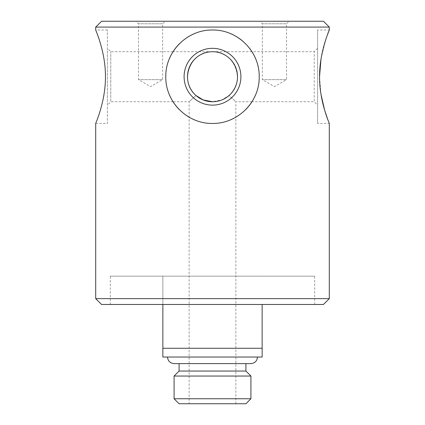 <?xml version="1.0" encoding="UTF-8"?>
<svg xmlns="http://www.w3.org/2000/svg" width="425" height="425" viewBox="0 0 425 425"><rect width="100%" height="100%" fill="white"/><g stroke="black" fill="none" stroke-linecap="round" stroke-linejoin="round"><path stroke-width="0.32" stroke-dasharray="2.12 1.59" d="M262.14 304.475L262.14 348.272L162.86 348.272L262.14 348.272L162.86 348.272L162.86 276.154L262.14 276.154L162.86 276.154L162.86 304.475M173.039 101.74L110.776 101.74L110.776 51.717L110.776 101.74L107.387 105.129L107.387 48.322L107.387 105.129M189.141 403.75L235.859 403.75L189.141 403.75L189.141 101.74L173.044 101.74M195.983 95.508C187.101 103.557 187.101 103.557 195.983 95.508C178.665 81.664 190.352 50.676 212.5 51.717C190.352 50.676 178.665 81.664 195.983 95.508C187.101 103.557 187.101 103.557 195.983 95.508C203.166 103.525 221.733 103.588 229.017 95.508C246.335 81.664 234.648 50.676 212.5 51.717C234.648 50.676 246.335 81.664 229.017 95.508C237.899 103.557 237.899 103.557 229.017 95.508C237.899 103.557 237.899 103.557 229.017 95.508L221.871 99.918L212.548 101.74M317.613 105.129L317.613 48.322L317.613 105.129L314.224 101.74L314.224 51.717L314.224 101.74L251.961 101.74M251.956 101.74L235.859 101.74L235.859 403.75M251.956 51.717L212.5 51.717A25.011 25.011 0 0 1 234.159 89.234A25.011 25.011 0 0 1 190.841 89.234A25.011 25.011 0 0 1 212.5 51.717L173.044 51.717M329.295 27.088L95.705 27.088M329.295 298.637L95.705 298.637M107.387 30.01L95.705 30.01C95.359 29.585 105.575 51.521 105.458 76.697C105.586 101.931 95.365 123.856 95.705 123.447L107.387 123.447L107.387 30.01L107.387 123.447M317.613 123.447L317.613 30.01L317.613 123.447L329.295 123.447L327.914 119.882M324.721 110.42L324.541 109.809M320.965 94.223L319.542 76.755M320.997 59.022C325.316 40.683 328.084 31.014 329.295 30.01L317.613 30.01M194.496 33.617A46.718 46.718 0 0 1 212.5 30.01C237.803 29.622 259.606 51.483 259.218 76.675C259.654 101.968 237.756 123.845 212.548 123.447C187.276 123.893 165.352 101.952 165.782 76.755C165.352 51.521 187.202 29.601 212.5 30.01A46.718 46.718 0 0 1 252.96 100.088A46.718 46.718 0 0 1 172.04 100.088A46.718 46.718 0 0 1 230.509 33.623M245.916 403.75L179.084 403.75M250.915 398.751L174.085 398.751M250.915 376.045L174.085 376.045M245.916 371.046L179.084 371.046M174.085 363.603L179.084 363.603M167.514 357.032L257.486 357.032L167.514 357.032M262.14 357.032L162.86 357.032M110.303 276.154L314.697 276.154L110.303 276.154L110.303 304.475L314.697 304.475L110.303 304.475M323.452 304.475L101.548 304.475M323.452 21.25L101.548 21.25M165.16 21.25L135.963 21.25L165.16 21.25L162.632 23.779L138.492 23.779L162.632 23.779L162.632 79.645L138.492 79.645L162.632 79.645L150.562 86.615L138.492 79.645L138.492 23.779L135.963 21.25M289.037 21.25L259.84 21.25L289.037 21.25L286.508 23.779L262.368 23.779L286.508 23.779L286.508 79.645L262.368 79.645L286.508 79.645L274.438 86.615L262.368 79.645L262.368 23.779L259.84 21.25M212.5 48.322A28.406 28.406 0 0 1 237.097 90.929A28.406 28.406 0 0 1 187.903 90.929A28.406 28.406 0 0 1 212.5 48.322M242.579 40.981A46.718 46.718 0 0 1 249.417 48.094M255.627 58.772A46.718 46.718 0 0 1 259.218 76.755M259.218 77.052A46.718 46.718 0 0 1 255.611 94.722M245.533 109.762A46.718 46.718 0 0 1 235.275 117.518M230.451 119.855A46.718 46.718 0 0 1 212.452 123.447M212.373 123.447A46.718 46.718 0 0 1 194.485 119.834M185.709 115A46.718 46.718 0 0 1 179.451 109.746M169.373 94.685A46.718 46.718 0 0 1 165.782 76.675M165.798 75.507A46.718 46.718 0 0 1 169.394 58.719M179.451 43.706A46.718 46.718 0 0 1 186.984 37.591M173.039 51.717L110.776 51.717L107.387 48.322M317.613 48.322L314.224 51.717L251.961 51.717M314.697 304.475L314.697 276.154"/><path stroke-width="0.64" d="M262.14 348.272L262.14 357.032L162.86 357.032L162.86 348.272L262.14 348.272L262.14 304.475M162.86 348.272L162.86 304.475M212.548 101.74L203.177 99.933L195.983 95.508M212.5 51.717A25.011 25.011 0 0 1 234.159 89.234A25.011 25.011 0 0 1 190.841 89.234A25.011 25.011 0 0 1 212.5 51.717M95.705 27.088L329.295 27.088L329.295 30.01C329.641 29.585 319.425 51.521 319.542 76.697C319.414 101.931 329.635 123.856 329.295 123.447L329.295 298.637L95.705 298.637L95.705 123.447C95.37 123.834 105.565 101.973 105.458 76.782C105.581 51.468 95.354 29.585 95.705 30.01L95.705 27.088L101.548 21.25L323.452 21.25L329.295 27.088M212.5 30.01C187.197 29.622 165.394 51.483 165.782 76.675C165.346 101.968 187.244 123.845 212.452 123.447C237.724 123.893 259.648 101.952 259.218 76.755C259.648 51.521 237.798 29.601 212.5 30.01M327.914 119.882L324.721 110.42M324.541 109.809L320.965 94.223M319.542 76.755L320.997 59.022M174.085 398.751L179.084 403.75L245.916 403.75L250.915 398.751L250.915 376.045L174.085 376.045L174.085 398.751L250.915 398.751M174.085 376.045L179.084 371.046L245.916 371.046L250.915 376.045M179.084 371.046L179.084 363.603L250.915 363.603L174.085 363.603C170.096 363.21 167.902 361.022 167.514 357.032M95.705 298.637L101.548 304.475L323.452 304.475L329.295 298.637M230.509 33.623A46.718 46.718 0 0 1 242.579 40.981M249.417 48.094A46.718 46.718 0 0 1 255.627 58.772M259.218 76.755A46.718 46.718 0 0 1 259.218 77.052M255.611 94.722A46.718 46.718 0 0 1 245.533 109.762M235.275 117.518A46.718 46.718 0 0 1 230.451 119.855M194.485 119.834A46.718 46.718 0 0 1 185.709 115M179.451 109.746A46.718 46.718 0 0 1 169.373 94.685M165.782 76.675A46.718 46.718 0 0 1 165.798 75.507M169.394 58.719A46.718 46.718 0 0 1 179.451 43.706M186.984 37.591A46.718 46.718 0 0 1 194.496 33.617M212.5 48.322A28.406 28.406 0 0 1 237.097 90.929A28.406 28.406 0 0 1 187.903 90.929A28.406 28.406 0 0 1 212.5 48.322M245.916 371.046L245.916 363.603M257.486 357.032C257.098 361.022 254.904 363.21 250.915 363.603"/></g></svg>
